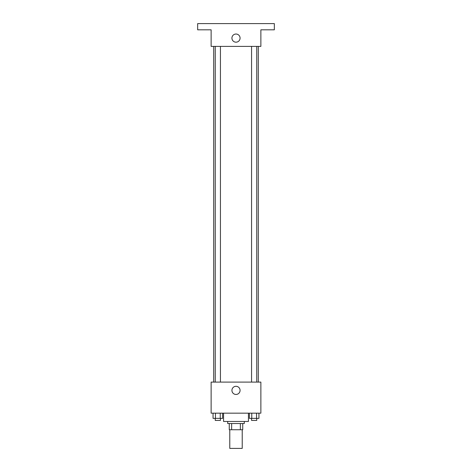 <?xml version="1.0" encoding="UTF-8"?>
<svg xmlns="http://www.w3.org/2000/svg" width="472" height="472" viewBox="0 0 472 472"><rect width="100%" height="100%" fill="white"/><g stroke="black" fill="none" stroke-linecap="round" stroke-linejoin="round"><path stroke-width="0.71" d="M229.781 429.75L229.781 448.4L242.219 448.4L242.219 429.75M240.36 423.531L240.36 429.75L229.268 429.75L229.268 423.531M240.36 429.75L242.732 429.75L242.732 423.531L242.732 429.75M244.29 421.461L244.29 423.531L227.71 423.531L227.71 421.461M231.64 423.531L231.64 429.75M223.569 413.171L223.569 421.461L248.431 421.461L248.431 413.171M260.868 413.171L211.131 413.171L211.131 382.09L260.868 382.09L260.868 413.171M240.077 390.379A4.077 4.077 0 0 1 233.964 393.908A4.077 4.077 0 0 1 233.964 386.851A4.077 4.077 0 0 1 240.077 390.379M258.296 46.392L258.296 382.09M251.564 382.09L251.564 46.392M220.436 46.392L220.436 382.09M260.868 46.392L211.131 46.392L211.131 29.819L197.662 29.819L197.662 23.6L274.338 23.6L274.338 29.819L260.868 29.819L260.868 46.392M240.077 38.108A4.077 4.077 0 0 1 233.964 41.636A4.077 4.077 0 0 1 233.964 34.574A4.077 4.077 0 0 1 240.077 38.108M258.939 413.171L258.939 418.351L249.369 418.351L249.369 413.171M256.544 413.171L256.544 418.351M251.759 413.171L251.759 418.351M256.744 418.351L256.744 420.428L251.564 420.428L251.564 418.351M222.631 413.171L222.631 418.351L213.061 418.351L213.061 413.171M220.241 413.171L220.241 418.351M215.456 413.171L215.456 418.351M220.436 418.351L220.436 420.428L215.256 420.428L215.256 418.351M213.704 46.392L213.704 382.09M256.744 382.09L256.744 46.392M215.256 46.392L215.256 382.09"/></g></svg>
